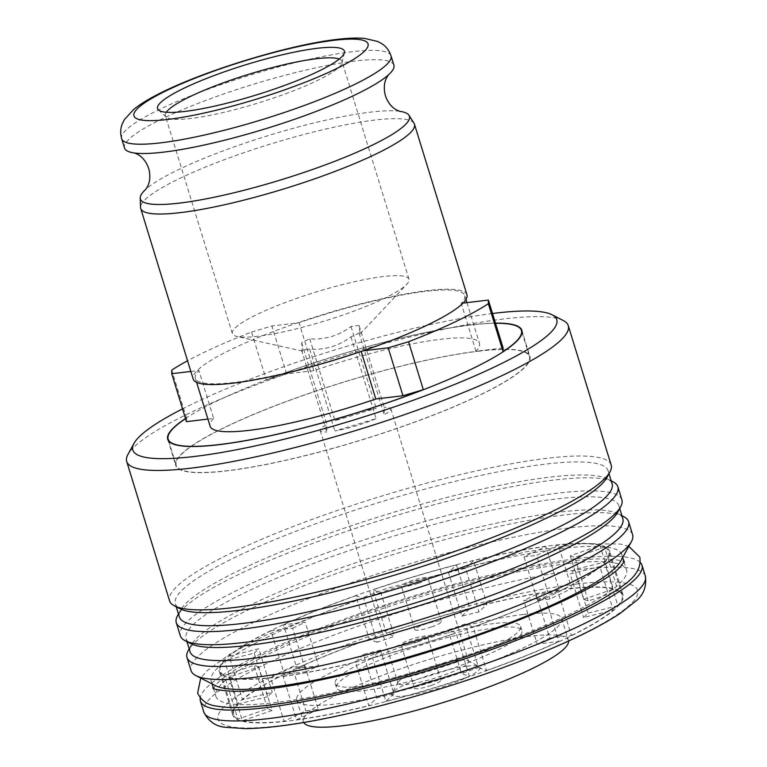 <?xml version="1.0" encoding="UTF-8"?>
<svg xmlns="http://www.w3.org/2000/svg" width="767" height="767" viewBox="0 0 767 767"><rect width="100%" height="100%" fill="white"/><g stroke="black" fill="none" stroke-linecap="round" stroke-linejoin="round"><path stroke-width="0.58" stroke-dasharray="3.83 2.88" d="M458.292 660.406A36.96 6.04 -17.1 0 0 421.658 669.84A36.96 6.04 -17.1 0 0 398.121 682.103A36.96 6.04 -17.1 0 0 397.929 683.215A36.96 6.04 -17.1 0 0 435.033 678.124A36.96 6.04 -17.1 0 0 468.579 661.48A36.96 6.04 -17.1 0 0 467.793 660.665A36.96 6.04 -17.1 0 0 458.292 660.406M467.237 666.13A46.202 7.555 -17.1 0 0 421.438 677.923A46.202 7.555 -17.1 0 0 392.023 693.253A46.202 7.555 -17.1 0 0 438.158 688.277A46.202 7.555 -17.1 0 0 479.116 666.465A46.202 7.555 -17.1 0 0 467.237 666.13M258.076 336.253A92.404 15.11 162.9 0 1 237.013 336.512A92.404 15.11 162.9 0 1 232.363 333.578A92.404 15.11 162.9 0 1 316.234 291.968A92.404 15.11 162.9 0 1 408.993 279.236A92.404 15.11 162.9 0 1 406.798 284.279A92.404 15.11 162.9 0 1 344.901 314.355A92.404 15.11 162.9 0 1 258.076 336.253M305.304 349.762A36.96 6.04 -17.1 0 0 309.686 349.11C325.083 350.107 338.832 346.003 350.931 336.809A36.96 6.04 -17.1 0 0 359.052 332.936L360.145 333.913L359.109 325.553A36.96 6.04 -17.1 0 0 355.38 325.879A36.96 6.04 -17.1 0 0 350.998 326.521C338.755 335.764 325.007 339.867 309.753 338.832A36.96 6.04 -17.1 0 0 301.623 342.705L302.495 351.104L301.575 350.088A36.96 6.04 -17.1 0 0 305.304 349.762M359.109 325.553L384.286 407.411L384.238 414.784A36.96 6.04 -17.1 0 0 390.854 408.801A36.96 6.04 -17.1 0 0 384.286 407.411M359.052 332.936L384.238 414.784M350.931 336.809L376.108 418.657L334.872 430.968A36.96 6.04 -17.1 0 0 376.108 418.657M309.686 349.11L334.872 430.968M301.575 350.088L326.761 431.936L326.809 424.563A36.96 6.04 -17.1 0 0 320.194 430.546A36.96 6.04 -17.1 0 0 326.761 431.936M301.623 342.705L326.809 424.563M309.753 338.832L334.939 420.69L376.175 408.38A36.96 6.04 -17.1 0 0 334.939 420.69M350.998 326.521L376.175 408.38M339.244 59.049A92.404 15.11 162.9 0 1 341.986 61.418A92.404 15.11 162.9 0 1 342.005 62.923A92.404 15.11 162.9 0 1 285.592 93.775A92.404 15.11 162.9 0 1 191.069 118.434A92.404 15.11 162.9 0 1 166.18 117.015A92.404 15.11 162.9 0 1 165.356 115.759A92.404 15.11 162.9 0 1 166.295 112.26M418.101 583.351A13.864 2.263 -17.1 0 0 427.938 578.011A13.864 2.263 -17.1 0 0 414.017 579.919A13.864 2.263 -17.1 0 0 401.438 586.161A13.864 2.263 -17.1 0 0 418.101 583.351M431.505 626.917A13.864 2.263 -17.1 0 0 441.332 621.577A13.864 2.263 -17.1 0 0 427.42 623.485A13.864 2.263 -17.1 0 0 414.842 629.726A13.864 2.263 -17.1 0 0 431.505 626.917M417.718 641.893A13.864 2.263 -17.1 0 0 427.545 636.543A13.864 2.263 -17.1 0 0 413.634 638.46A13.864 2.263 -17.1 0 0 401.045 644.702A13.864 2.263 -17.1 0 0 417.718 641.893M431.121 685.458A13.864 2.263 -17.1 0 0 440.948 680.108A13.864 2.263 -17.1 0 0 427.037 682.016A13.864 2.263 -17.1 0 0 414.448 688.258A13.864 2.263 -17.1 0 0 431.121 685.458M377.201 642.247L369.272 639.304L355.869 595.738L363.798 598.682L377.201 642.247L394.286 636.322L386.367 633.389L372.963 589.823L380.883 592.766L394.286 636.322M363.798 598.682L380.883 592.766M461.887 616.15L469.874 608.461L456.47 564.896L448.484 572.585L461.887 616.15L478.963 611.874L486.959 604.185L473.555 560.619L465.559 568.309L478.963 611.874M448.484 572.585L465.559 568.309M537.466 600.446L559.229 590.072L545.826 546.507L524.062 556.88L537.466 600.446L549.958 598.95L571.722 588.577L558.318 545.011L536.555 555.385L549.958 598.95M524.062 556.88L536.555 555.385M583.687 599.334L613.389 589.046L599.995 545.49L570.284 555.778L583.687 599.334L588.241 601.031L617.953 590.743L604.549 547.178L574.838 557.465L588.241 601.031M570.284 555.778L574.838 557.465M588.164 613.121L617.847 605.681L604.454 562.115L574.761 569.555L588.164 613.121L583.562 617.54L613.255 610.101L599.852 566.545L570.159 573.984L583.562 617.54M574.761 569.555L570.159 573.984M549.69 638.106L571.415 635.507L558.012 591.942L536.296 594.54L549.69 638.106L537.168 644.079L558.894 641.48L545.49 597.915L523.775 600.513L537.168 644.079M536.296 594.54L523.775 600.513M478.589 667.597L486.518 670.531L473.114 626.965L465.185 624.031L478.589 667.597L461.504 673.512L469.423 676.446L456.02 632.89L448.101 629.947L461.504 673.512M465.185 624.031L448.101 629.947M393.902 693.684L385.906 701.374L372.513 657.808L380.499 650.119L393.902 693.684L376.827 697.96L368.831 705.65L355.428 662.094L363.424 654.404L376.827 697.96M380.499 650.119L363.424 654.404M318.324 709.389L296.561 719.772L283.157 676.206L304.921 665.823L318.324 709.389L305.832 710.884L284.068 721.268L270.665 677.702L292.428 667.319L305.832 710.884M304.921 665.823L292.428 667.319M272.103 710.501L242.391 720.788L228.988 677.223L258.7 666.935L272.103 710.501L267.549 708.804L237.837 719.091L224.434 675.535L254.145 665.248L267.549 708.804M258.7 666.935L254.145 665.248M267.625 696.714L237.933 704.154L224.53 660.588L254.222 653.148L267.625 696.714L272.227 692.294L242.535 699.734L229.132 656.168L258.824 648.729L272.227 692.294M254.222 653.148L258.824 648.729M306.091 671.729L284.375 674.327L270.972 630.762L292.687 628.163L306.091 671.729L318.612 665.766L296.896 668.364L283.493 624.798L305.208 622.2L318.612 665.766M292.687 628.163L305.208 622.2M493.622 623.581A97.026 15.867 -17.1 0 0 390.269 651.001A97.026 15.867 -17.1 0 0 335.16 683.445A97.026 15.867 -17.1 0 0 432.559 670.08A97.026 15.867 -17.1 0 0 520.63 626.39A97.026 15.867 -17.1 0 0 493.622 623.581M494.964 627.933A97.026 15.867 -17.1 0 0 391.611 655.354A97.026 15.867 -17.1 0 0 336.502 687.807A97.026 15.867 -17.1 0 0 433.901 674.442A97.026 15.867 -17.1 0 0 521.963 630.742A97.026 15.867 -17.1 0 0 494.964 627.933M552.518 594.837A204.204 33.393 -17.1 0 0 609.669 551.31A204.204 33.393 -17.1 0 0 404.669 579.44A204.204 33.393 -17.1 0 0 219.314 671.403A204.204 33.393 -17.1 0 0 344.162 664.912A204.204 33.393 -17.1 0 0 552.518 594.837M456.47 564.896A203.284 33.24 -17.1 0 0 372.963 589.823M355.869 595.738A203.284 33.24 -17.1 0 0 283.493 624.798M270.972 630.762A203.284 33.24 -17.1 0 0 229.132 656.168M224.53 660.588A203.284 33.24 -17.1 0 0 220.196 671.125A203.284 33.24 -17.1 0 0 224.434 675.535M228.988 677.223A203.284 33.24 -17.1 0 0 270.665 677.702M283.157 676.206A203.284 33.24 -17.1 0 0 355.428 662.094M372.513 657.808A203.284 33.24 -17.1 0 0 456.02 632.89M473.114 626.965A203.284 33.24 -17.1 0 0 545.49 597.915M558.012 591.942A203.284 33.24 -17.1 0 0 599.852 566.545M604.454 562.115A203.284 33.24 -17.1 0 0 608.787 551.578A203.284 33.24 -17.1 0 0 604.549 547.178M599.995 545.49A203.284 33.24 -17.1 0 0 558.318 545.011M545.826 546.507A203.284 33.24 -17.1 0 0 473.555 560.619M565.921 638.403A204.204 33.393 -17.1 0 0 623.072 594.876A204.204 33.393 -17.1 0 0 418.073 623.005A204.204 33.393 -17.1 0 0 232.717 714.959A204.204 33.393 -17.1 0 0 357.556 708.478A204.204 33.393 -17.1 0 0 565.921 638.403M369.272 639.304A203.284 33.24 -17.1 0 0 296.896 668.364M469.874 608.461A203.284 33.24 -17.1 0 0 386.367 633.389M559.229 590.072A203.284 33.24 -17.1 0 0 486.959 604.185M613.389 589.046A203.284 33.24 -17.1 0 0 571.722 588.577M617.847 605.681A203.284 33.24 -17.1 0 0 622.19 595.144A203.284 33.24 -17.1 0 0 617.953 590.743M571.415 635.507A203.284 33.24 -17.1 0 0 613.255 610.101M486.518 670.531A203.284 33.24 -17.1 0 0 558.894 641.48M385.906 701.374A203.284 33.24 -17.1 0 0 469.423 676.446M296.561 719.772A203.284 33.24 -17.1 0 0 368.831 705.65M242.391 720.788A203.284 33.24 -17.1 0 0 284.068 721.268M237.933 704.154A203.284 33.24 -17.1 0 0 233.599 714.691A203.284 33.24 -17.1 0 0 237.837 719.091M284.375 674.327A203.284 33.24 -17.1 0 0 242.535 699.734M185.556 418.648A184.799 30.22 162.9 0 1 186.506 418.015L186.486 421.658M186.506 418.015L171.77 370.097M478.052 351.267A184.799 30.22 162.9 0 1 529.479 356.626A184.799 30.22 162.9 0 1 361.727 439.846A184.799 30.22 162.9 0 1 176.209 465.301A184.799 30.22 162.9 0 1 281.173 403.5A184.799 30.22 162.9 0 1 478.052 351.267M478.359 351.113A185.269 30.297 162.9 0 1 529.92 356.482A185.269 30.297 162.9 0 1 361.756 439.922A185.269 30.297 162.9 0 1 175.768 465.435A185.269 30.297 162.9 0 1 280.99 403.48A185.269 30.297 162.9 0 1 478.359 351.113M185.509 418.494A185.269 30.297 162.9 0 1 470.315 324.978A185.269 30.297 162.9 0 1 495.472 323.137M492.51 313.502A221.759 36.26 -17.1 0 0 182.546 408.859M563.381 320.568A231.001 37.775 -17.1 0 0 503.986 318.919A231.001 37.775 -17.1 0 0 275.017 377.882A231.001 37.775 -17.1 0 0 127.907 454.534M466.95 294.787A143.218 23.422 -17.1 0 0 427.094 290.635A143.218 23.422 -17.1 0 0 297.232 322.945A143.218 23.422 -17.1 0 0 197.061 370.701A143.218 23.422 -17.1 0 0 193.169 379.013M190.839 371.449L198.893 370.49A140.907 23.039 -17.1 0 0 195.374 378.332A140.907 23.039 -17.1 0 0 361.065 351.075L362.887 350.855M414.036 123.276A143.218 23.422 -17.1 0 0 374.622 120.083A143.218 23.422 -17.1 0 0 224.846 159.507A143.218 23.422 -17.1 0 0 140.524 207.426M207.915 419.089L213.638 418.408L198.893 370.49M503.114 347.988L475.971 351.238A140.907 23.039 -17.1 0 0 479.48 343.386A140.907 23.039 -17.1 0 0 313.799 370.653L286.647 373.893L266.302 379.972L251.557 332.053A184.799 30.22 -17.1 0 0 187.551 360.758M266.302 379.972A184.799 30.22 162.9 0 1 470.008 325.131A184.799 30.22 162.9 0 1 495.52 323.291M213.638 418.408A140.907 23.039 -17.1 0 0 210.12 426.26M251.557 332.053L271.911 325.975L299.053 322.725A140.907 23.039 -17.1 0 1 464.744 295.468L465.972 299.475M463.057 303.099L461.226 303.32A140.907 23.039 -17.1 0 0 464.744 295.468M399.684 111.311A140.745 23.02 -17.1 0 0 399.013 111.215A140.745 23.02 -17.1 0 0 370.269 112.164A140.745 23.02 -17.1 0 0 146.171 188.998A140.745 23.02 -17.1 0 0 145.672 189.449M475.971 351.238L461.226 303.32M313.799 370.653L299.053 322.725M286.647 373.893L271.911 325.975M611.155 465.013A231.001 37.775 -17.1 0 0 546.871 458.321A231.001 37.775 -17.1 0 0 300.779 523.612A231.001 37.775 -17.1 0 0 169.574 600.868M606.898 477.515A226.38 37.017 -17.1 0 0 608.087 470.727A226.38 37.017 -17.1 0 0 545.088 464.169A226.38 37.017 -17.1 0 0 303.914 528.156A226.38 37.017 -17.1 0 0 175.336 603.859A226.38 37.017 -17.1 0 0 180.13 608.806M612.104 483.795A226.38 37.017 -17.1 0 0 607.311 478.857A226.38 37.017 -17.1 0 0 549.105 477.237A226.38 37.017 -17.1 0 0 324.709 535.03A226.38 37.017 -17.1 0 0 180.542 610.149A226.38 37.017 -17.1 0 0 179.353 616.927M612.967 481.753A231.001 37.775 -17.1 0 0 553.573 480.104A231.001 37.775 -17.1 0 0 324.604 539.076A231.001 37.775 -17.1 0 0 177.493 615.719M621.884 499.863A231.001 37.775 -17.1 0 0 557.599 493.171A231.001 37.775 -17.1 0 0 311.507 558.462A231.001 37.775 -17.1 0 0 180.303 635.718M617.617 512.366A226.38 37.017 -17.1 0 0 618.806 505.578A226.38 37.017 -17.1 0 0 555.807 499.02A226.38 37.017 -17.1 0 0 314.633 563.007A226.38 37.017 -17.1 0 0 186.055 638.71A226.38 37.017 -17.1 0 0 190.849 643.657M622.823 518.655A226.38 37.017 -17.1 0 0 618.029 513.708A226.38 37.017 -17.1 0 0 559.824 512.088A226.38 37.017 -17.1 0 0 335.428 569.881A226.38 37.017 -17.1 0 0 191.261 644.999A226.38 37.017 -17.1 0 0 190.072 651.777M623.686 516.603A231.001 37.775 -17.1 0 0 564.301 514.954A231.001 37.775 -17.1 0 0 335.323 573.927A231.001 37.775 -17.1 0 0 188.212 650.569M632.602 534.714A231.001 37.775 -17.1 0 0 568.318 528.022A231.001 37.775 -17.1 0 0 322.226 593.313A231.001 37.775 -17.1 0 0 191.021 670.569M620.714 561.156A214.837 35.129 -17.1 0 0 621.836 554.723A214.837 35.129 -17.1 0 0 562.048 548.491A214.837 35.129 -17.1 0 0 333.185 609.209A214.837 35.129 -17.1 0 0 211.165 681.058A214.837 35.129 -17.1 0 0 215.719 685.756M566.746 563.735A214.837 35.129 -17.1 0 0 337.873 624.463A214.837 35.129 -17.1 0 0 215.853 696.302A214.837 35.129 -17.1 0 0 431.524 666.715A214.837 35.129 -17.1 0 0 626.524 569.967A214.837 35.129 -17.1 0 0 566.746 563.735M640.359 562.508A231.001 37.775 -17.1 0 0 577.695 558.52A231.001 37.775 -17.1 0 0 339.867 620.724A231.001 37.775 -17.1 0 0 200.225 697.912M523.142 614.501A138.606 22.665 -17.1 0 0 375.485 653.676A138.606 22.665 -17.1 0 0 296.762 700.031A138.606 22.665 -17.1 0 0 435.896 680.943A138.606 22.665 -17.1 0 0 561.712 618.518A138.606 22.665 -17.1 0 0 523.142 614.501M568.558 641.03A138.606 22.665 -17.1 0 0 568.414 640.301A138.606 22.665 -17.1 0 0 529.834 636.284A138.606 22.665 -17.1 0 0 382.187 675.459A138.606 22.665 -17.1 0 0 303.464 721.814A138.606 22.665 -17.1 0 0 303.751 722.495M393.893 65.166A140.907 23.039 -17.1 0 0 354.68 61.082A140.907 23.039 -17.1 0 0 204.559 100.908A140.907 23.039 -17.1 0 0 124.522 148.031M645.335 576.103A231.001 37.775 -17.1 0 0 581.05 569.411A231.001 37.775 -17.1 0 0 334.958 634.692A231.001 37.775 -17.1 0 0 203.754 711.949M576.573 584.032A219.458 35.886 -17.1 0 0 225.095 705.736A219.458 35.886 -17.1 0 0 482.012 674.989A219.458 35.886 -17.1 0 0 576.573 584.032M391.026 55.866A140.907 23.039 -17.1 0 0 351.813 51.782A140.907 23.039 -17.1 0 0 201.702 91.609A140.907 23.039 -17.1 0 0 121.665 138.731M398.121 682.103L392.023 693.253M467.793 660.665L479.116 666.465M360.145 333.913L406.798 284.279M302.495 351.113L237.013 336.512M320.194 430.546L397.929 683.215M390.854 408.801L468.579 661.48M408.993 279.236L341.986 61.418M232.363 333.578L165.356 115.759M441.332 621.577L427.938 578.011M414.842 629.726L401.438 586.161M440.948 680.108L427.545 636.543M414.448 688.258L401.045 644.702M335.16 683.445L336.502 687.807M520.63 626.39L521.963 630.742M623.072 594.876L609.669 551.31M232.717 714.959L219.314 671.403M167.724 439.299L175.768 465.435M521.876 330.347L529.92 356.482M168.798 441.207L176.209 465.301M522.059 332.523L529.479 356.626M195.374 378.332L196.611 382.34M466.95 302.639L479.48 343.386M175.336 603.859L176.237 606.812M608.087 470.727L608.988 473.68M180.542 610.149L178.443 613.974M607.311 478.857L611.194 480.842M186.055 638.71L186.966 641.663M618.806 505.578L619.717 508.531M191.261 644.999L189.171 648.824M618.029 513.708L621.922 515.702M211.165 681.058L212.028 683.857M213.351 688.143L215.853 696.302M621.836 554.723L622.699 557.523M624.022 561.808L626.524 569.967M296.762 700.031L303.464 721.814M561.712 618.518L568.414 640.301M135.26 153.103L134.474 153.007M145.567 189.564L146.171 188.998M387.862 75.387L388.457 74.869M399.837 111.349L399.013 111.215M342.005 62.923L344.421 52.731M166.18 117.015L158.453 109.94M622.19 595.144L608.787 551.578M233.599 714.691L220.196 671.125M628.806 546.372L620.532 544.062L582.076 543.602L525.683 551.876L386.53 588.481L264.366 635.833L229.601 654.299L206.86 670.914L200.714 678.066M624.242 561.176L624.626 562.403C624.376 560.648 616.409 559.459 600.724 558.836C568.702 559.411 522.893 567.407 463.287 582.824C394.938 600.647 320.155 627.003 271.326 650.435C241.432 664.951 222.842 676.552 215.546 685.238L213.178 688.977L212.804 687.75"/><path stroke-width="1.15" d="M166.295 112.26A92.404 15.11 162.9 0 1 249.227 74.15A92.404 15.11 162.9 0 1 339.244 59.049M187.551 360.758A184.799 30.22 -17.1 0 0 171.77 370.097L171.741 373.73L186.486 421.658L207.915 419.089M184.77 111.445A97.735 15.982 162.9 0 1 158.453 109.94A97.735 15.982 162.9 0 1 246.284 64.601A97.735 15.982 162.9 0 1 344.421 52.731A97.735 15.982 162.9 0 1 284.749 85.367A97.735 15.982 162.9 0 1 184.77 111.445M495.472 323.137A185.269 30.297 162.9 0 1 521.876 330.347A185.269 30.297 162.9 0 1 353.712 413.777A185.269 30.297 162.9 0 1 167.724 439.299A185.269 30.297 162.9 0 1 185.509 418.494M182.546 408.859A221.759 36.26 -17.1 0 0 134.004 443.384A221.759 36.26 -17.1 0 0 355.466 419.482A221.759 36.26 -17.1 0 0 552.058 314.767A221.759 36.26 -17.1 0 0 495.051 313.185A221.759 36.26 -17.1 0 0 492.51 313.502M134.004 443.384L127.907 454.534A231.001 37.775 -17.1 0 0 126.689 461.456A231.001 37.775 -17.1 0 0 358.592 429.645A231.001 37.775 -17.1 0 0 568.27 325.611A231.001 37.775 -17.1 0 0 563.381 320.568L552.058 314.767M145.672 189.449A140.745 23.02 -17.1 0 0 140.217 198.001L140.524 207.426A143.218 23.422 -17.1 0 0 140.697 208.461L193.169 379.013A143.218 23.422 -17.1 0 0 362.887 350.855L388.207 347.825L408.562 341.756A184.799 30.22 -17.1 0 0 488.349 303.713L488.378 300.07L463.057 303.099A143.218 23.422 -17.1 0 0 466.95 294.787L414.477 124.235A143.218 23.422 -17.1 0 0 414.036 123.276L409.003 115.309A140.745 23.02 -17.1 0 0 399.684 111.311M362.887 350.855A143.218 23.422 -17.1 0 0 463.057 303.099M140.697 208.461A143.218 23.422 -17.1 0 0 284.471 188.73A143.218 23.422 -17.1 0 0 414.477 124.235M196.611 382.34L210.12 426.26A140.907 23.039 -17.1 0 0 375.801 398.993L402.953 395.743L388.207 347.825M375.801 398.993L361.171 351.439M171.741 373.73L190.839 371.449M402.953 395.743L423.307 389.674L408.562 341.756M423.307 389.674A184.799 30.22 162.9 0 1 168.165 439.165A184.799 30.22 162.9 0 1 185.556 418.648M495.52 323.291A184.799 30.22 162.9 0 1 521.435 330.481A184.799 30.22 162.9 0 1 503.094 351.631L488.349 303.713M140.217 198.001A140.745 23.02 -17.1 0 0 281.671 179.631A140.745 23.02 -17.1 0 0 409.003 115.309M488.378 300.07L503.114 347.988L503.094 351.631M126.689 461.456L169.574 600.868A231.001 37.775 -17.1 0 0 174.473 605.911A231.001 37.775 -17.1 0 0 401.477 569.047A231.001 37.775 -17.1 0 0 609.947 471.945A231.001 37.775 -17.1 0 0 611.155 465.013L568.27 325.611M174.473 605.911L180.13 608.806A226.38 37.017 -17.1 0 0 402.598 572.681A226.38 37.017 -17.1 0 0 606.898 477.515L609.947 471.945M176.237 606.812L179.353 616.927A226.38 37.017 -17.1 0 0 406.615 585.748A226.38 37.017 -17.1 0 0 612.104 483.795L608.988 473.68M178.443 613.974L177.493 615.719A231.001 37.775 -17.1 0 0 176.276 622.651A231.001 37.775 -17.1 0 0 408.178 590.83A231.001 37.775 -17.1 0 0 617.857 486.796A231.001 37.775 -17.1 0 0 612.967 481.753L611.194 480.842M176.276 622.651L180.303 635.718A231.001 37.775 -17.1 0 0 185.192 640.761A231.001 37.775 -17.1 0 0 412.195 603.897A231.001 37.775 -17.1 0 0 620.666 506.795A231.001 37.775 -17.1 0 0 621.884 499.863L617.857 486.796M185.192 640.761L190.849 643.657A226.38 37.017 -17.1 0 0 413.317 607.531A226.38 37.017 -17.1 0 0 617.617 512.366L620.666 506.795M186.966 641.663L190.072 651.777A226.38 37.017 -17.1 0 0 417.334 620.599A226.38 37.017 -17.1 0 0 622.823 518.655L619.717 508.531M189.171 648.824L188.212 650.569A231.001 37.775 -17.1 0 0 186.995 657.501A231.001 37.775 -17.1 0 0 418.897 625.68A231.001 37.775 -17.1 0 0 628.585 521.646A231.001 37.775 -17.1 0 0 623.686 516.603L621.922 515.702M186.995 657.501L191.021 670.569A231.001 37.775 -17.1 0 0 195.911 675.612A231.001 37.775 -17.1 0 0 422.914 638.748A231.001 37.775 -17.1 0 0 631.385 541.646A231.001 37.775 -17.1 0 0 632.602 534.714L628.585 521.646M195.911 675.612L215.719 685.756A214.837 35.129 -17.1 0 0 426.835 651.471A214.837 35.129 -17.1 0 0 620.714 561.156L631.385 541.646M200.225 697.912A231.001 37.775 -17.1 0 0 200.398 701.057A231.001 37.775 -17.1 0 0 432.3 669.246A231.001 37.775 -17.1 0 0 641.989 565.212A231.001 37.775 -17.1 0 0 640.359 562.508M303.751 722.495A138.606 22.665 -17.1 0 0 442.597 702.716A138.606 22.665 -17.1 0 0 568.558 641.03M121.665 138.731L124.522 148.031A140.907 23.039 -17.1 0 0 135.26 153.103A140.907 23.039 -17.1 0 0 265.986 128.626A140.907 23.039 -17.1 0 0 387.862 75.387A140.907 23.039 -17.1 0 0 393.893 65.166L391.026 55.866C389.07 50.334 385.926 46.231 381.602 43.566L377.738 41.485L364.315 38.35C356.693 37.746 347.624 38.101 337.096 39.405C290.693 44.419 203.044 70.794 157.379 94.619C147.763 99.528 139.93 104.398 133.889 109.25L124.522 119.451L122.519 123.343C120.467 127.964 120.179 133.094 121.665 138.731A140.907 23.039 -17.1 0 0 263.119 119.326A140.907 23.039 -17.1 0 0 391.026 55.866M333.933 40.325A122.432 20.019 -17.1 0 0 137.849 108.224A122.432 20.019 -17.1 0 0 281.182 91.072A122.432 20.019 -17.1 0 0 333.933 40.325M200.398 701.057L203.754 711.949A231.001 37.775 -17.1 0 0 435.646 680.137A231.001 37.775 -17.1 0 0 645.335 576.103L641.989 565.212M168.165 439.165L168.798 441.207M521.435 330.481L522.059 332.523M465.972 299.475L466.95 302.639M212.028 683.857L213.351 688.143M622.699 557.523L624.022 561.808M203.754 711.949C208.547 721.546 216.016 726.675 226.16 727.346L245.67 728.65C275.947 728.132 317.289 721.411 369.723 708.507C425.81 694.451 479.48 677.319 530.726 657.108C569.507 641.653 599.171 627.185 619.717 613.696L635.555 601.338C643.503 595.106 646.763 586.688 645.335 576.103M134.311 152.959C135.184 153.41 144.014 155.26 148.712 168.529C152.326 182.124 146.085 188.653 145.567 189.564M388.572 74.735C388.092 75.607 381.841 82.098 385.408 95.712C390.067 108.991 398.898 110.879 399.837 111.349M200.714 678.066L197.646 693.09C201.261 700.779 207.636 705.103 216.754 706.071C253.1 713.368 355.351 692.85 452.415 661.183C513.027 641.317 561.502 621.471 597.838 601.644C625.124 585.221 642.449 575.26 639.783 557.063L628.806 546.372M212.804 687.75C212.967 689.312 220.071 690.501 234.127 691.316C264.807 691.259 309.801 683.704 369.1 668.642C481.35 640.627 605.393 587.906 621.749 565.078L624.242 561.176"/></g></svg>
